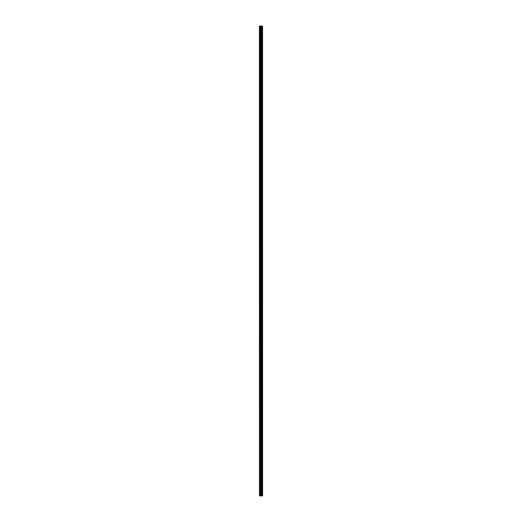 <?xml version="1.0" encoding="UTF-8"?>
<svg xmlns="http://www.w3.org/2000/svg" width="522" height="522" viewBox="0 0 522 522"><rect width="100%" height="100%" fill="white"/><g stroke="black" fill="none" stroke-linecap="round" stroke-linejoin="round"><path stroke-width="0.78" d="M262.573 26.1L262.592 495.9L262.573 26.1L259.408 26.1L259.408 495.9L259.617 26.1M259.617 495.9L262.573 495.9M261.542 495.9L261.542 26.1M262.533 495.9L262.533 26.1M262.253 495.9L262.253 26.1M262.194 495.9L262.194 26.1M261.848 495.9L261.848 26.1M261.79 495.9L261.79 26.1M261.522 495.9L261.522 26.1M261.372 495.9L261.372 26.1M261.228 495.9L261.228 26.1M261.033 495.9L261.033 26.1M260.889 495.9L260.889 26.1M260.524 495.9L260.524 26.1M260.308 495.9L260.308 26.1"/></g></svg>
